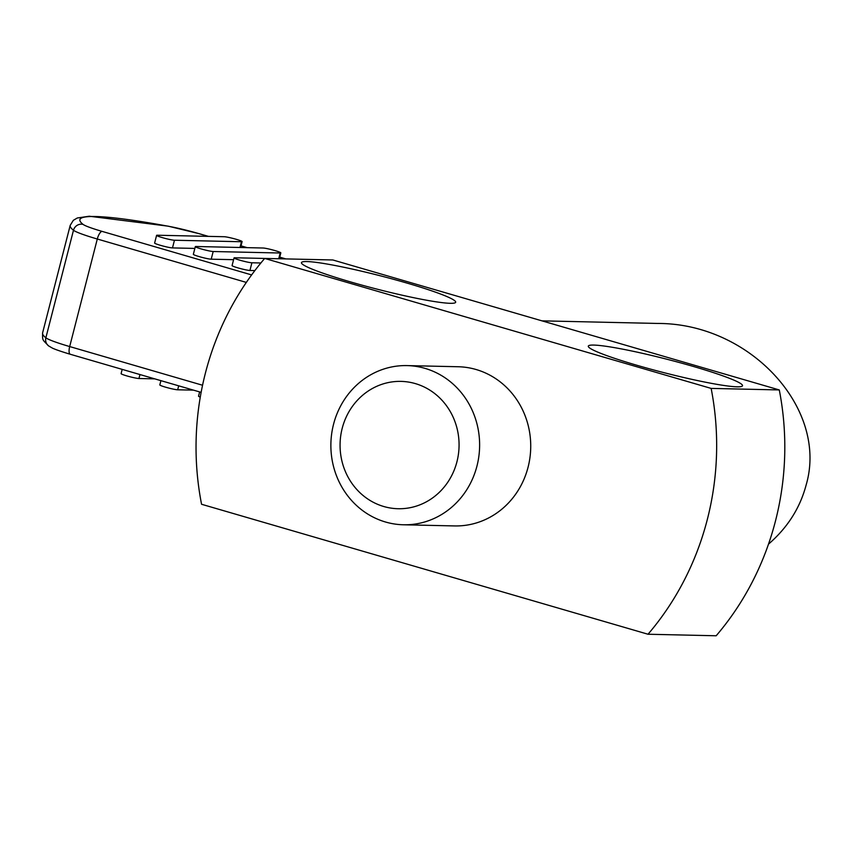 <?xml version="1.0" encoding="UTF-8"?>
<svg xmlns="http://www.w3.org/2000/svg" width="852" height="852" viewBox="0 0 852 852"><rect width="100%" height="100%" fill="white"/><g stroke="black" fill="none" stroke-linecap="round" stroke-linejoin="round"><path stroke-width="1.28" d="M333.537 424.307A79.609 74.369 -88.7 0 0 403.454 524.779A79.609 74.369 -88.7 0 0 476.96 466.065A79.609 74.369 -88.7 0 0 407.032 365.593A79.609 74.369 -88.7 0 0 333.537 424.307M342.195 428.354A63.687 59.502 -88.7 0 0 383.783 506.514A63.687 59.502 -88.7 0 0 456.938 461.763A63.687 59.502 -88.7 0 0 415.35 383.602A63.687 59.502 -88.7 0 0 342.195 428.354M122.187 369.374L121.09 373.634A9.553 0.82 14.4 0 0 126.937 375.934A9.553 0.82 14.4 0 0 138.951 378.512L154.787 378.863M160.911 380.652L159.814 384.902A9.553 0.82 14.4 0 0 165.661 387.202A9.553 0.82 14.4 0 0 177.674 389.79L193.51 390.141M199.634 391.92L198.537 396.18A9.553 0.82 14.4 0 0 200.273 397.138M241.457 241.744L174.458 240.232A9.553 0.82 -165.6 0 1 162.444 237.655A9.553 0.82 -165.6 0 1 156.598 235.354A9.553 0.82 -165.6 0 1 157.247 235.227L224.246 236.728A9.553 0.82 -165.6 0 1 236.26 239.316A9.553 0.82 -165.6 0 1 242.106 241.606A9.553 0.82 -165.6 0 1 241.457 241.744L239.987 247.485M194.863 248.422L172.487 247.911A9.553 0.82 -165.6 0 1 160.474 245.333A9.553 0.82 -165.6 0 1 154.627 243.033L156.598 235.354M280.191 253.012L213.181 251.51A9.553 0.82 -165.6 0 1 201.168 248.922A9.553 0.82 -165.6 0 1 195.321 246.622A9.553 0.82 -165.6 0 1 195.971 246.494L262.97 248.007A9.553 0.82 -165.6 0 1 274.983 250.584A9.553 0.82 -165.6 0 1 280.83 252.884A9.553 0.82 -165.6 0 1 280.191 253.012L278.71 258.752M233.586 259.69L211.211 259.189A9.553 0.82 -165.6 0 1 199.198 256.612A9.553 0.82 -165.6 0 1 193.351 254.311L195.321 246.622M260.872 262.98L251.904 262.778A9.553 0.82 -165.6 0 1 239.891 260.201A9.553 0.82 -165.6 0 1 234.044 257.9A9.553 0.82 -165.6 0 1 234.694 257.773L264.674 258.444M254.876 270.574L249.934 270.467A9.553 0.82 -165.6 0 1 237.921 267.879A9.553 0.82 -165.6 0 1 232.074 265.579L234.044 257.9M403.454 524.779L454.563 525.929A79.609 74.369 -88.7 0 0 528.07 467.215A79.609 74.369 -88.7 0 0 458.142 366.743L407.032 365.593M264.684 258.433L332.823 259.966L779.282 389.939A278.636 260.307 91.3 0 1 775.49 520.934A278.636 260.307 91.3 0 1 716.17 635.773L648.021 634.239A278.636 260.307 -88.7 0 0 707.341 519.411A278.636 260.307 -88.7 0 0 711.143 388.405L264.684 258.433A278.636 260.307 -88.7 0 0 205.364 373.272A278.636 260.307 -88.7 0 0 201.562 504.267L648.021 634.239M779.282 389.939L711.143 388.405M593.695 345.071A79.609 6.869 -165.6 0 1 680.695 362.888A79.609 6.869 -165.6 0 1 742.518 385.743A79.609 6.869 -165.6 0 1 737.118 386.819A79.609 6.869 -165.6 0 1 650.119 369.001A79.609 6.869 -165.6 0 1 588.295 346.146A79.609 6.869 -165.6 0 1 593.695 345.071M306.848 261.553A79.609 6.869 -165.6 0 1 393.848 279.381A79.609 6.869 -165.6 0 1 455.671 302.236A79.609 6.869 -165.6 0 1 450.271 303.312A79.609 6.869 -165.6 0 1 363.272 285.495A79.609 6.869 -165.6 0 1 301.448 262.64A79.609 6.869 -165.6 0 1 306.848 261.553M768.504 544.13C787.504 527.707 800.049 508.005 806.13 485.022C828.57 408.662 749.994 323.174 657.616 323.451L541.968 320.853M208.282 236.366L198.644 233.565A7.966 2.758 -73.8 0 1 198.899 233.608L168.174 226.163A7.966 4.92 100.5 0 1 168.696 226.312A230.871 19.926 14.4 0 0 83.059 224.385A31.843 2.748 14.4 0 0 102.112 231.393L251.628 274.919M102.112 231.393A7.966 2.758 -73.8 0 0 97.298 239.018A39.81 3.44 -165.6 0 1 73.485 230.253A238.826 20.608 -165.6 0 1 70.215 225.343L73.336 220.317L77.319 217.984L89.279 216.227L168.174 226.163M246.334 282.406L97.298 239.018L69.683 346.562A39.81 3.44 -165.6 0 1 45.87 337.797L73.485 230.253A7.966 7.785 -51.7 0 1 83.059 224.385M241.01 245.898L247.005 247.644M279.733 257.176L285.697 258.912M198.644 233.565A31.843 2.748 14.4 0 0 168.696 226.312M42.6 332.898A238.826 20.608 -165.6 0 0 45.87 337.797A7.966 7.785 128.3 0 0 48.532 345.859C42.153 339.139 42.515 340.843 42.6 332.898L70.215 225.343M208.41 236.377L198.899 233.608A7.966 2.758 -73.8 0 1 199.134 233.704M70.556 354.304A7.966 2.758 -73.8 0 1 70.301 354.272A7.966 2.758 -73.8 0 1 69.683 346.562L202.552 385.242M251.904 262.778L249.934 270.467M213.181 251.51L211.211 259.189M174.458 240.232L172.487 247.911M178.696 385.828L177.674 389.79M139.962 374.55L138.951 378.512M201.125 392.357L70.301 354.272C55.114 349.725 52.291 348.031 52.313 348.063L48.532 345.859M241.02 245.866L247.133 247.644M279.744 257.134L285.825 258.912M279.328 258.763L280.83 252.884M240.594 247.495L242.106 241.606"/></g></svg>
